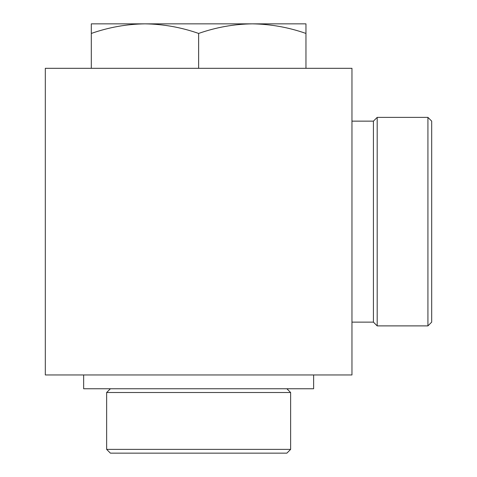 <?xml version="1.0" encoding="UTF-8"?>
<svg xmlns="http://www.w3.org/2000/svg" width="477" height="477" viewBox="0 0 477 477"><rect width="100%" height="100%" fill="white"/><g stroke="black" fill="none" stroke-linecap="round" stroke-linejoin="round"><path stroke-width="0.72" d="M106.645 449.388L110.408 453.15L286.868 453.15L290.63 449.388L290.63 392.517L106.645 392.517L106.645 449.388L290.63 449.388M110.408 388.755L106.645 392.517M83.648 374.958L83.648 388.755L313.627 388.755L313.627 374.958M45.315 374.958L45.315 68.312L351.96 68.312L351.96 374.958L45.315 374.958M351.96 121.14L373.425 121.14L373.425 322.13L377.188 325.892L427.923 325.892L427.923 117.378L431.685 121.14L431.685 322.13L427.923 325.892M373.425 121.14L377.188 117.378L377.188 325.892M377.188 117.378L427.923 117.378M91.31 33.438L91.31 23.85L144.972 23.85C126.685 24.106 108.798 27.302 91.31 33.438L91.31 68.312M198.635 33.438C181.111 27.314 163.223 24.118 144.972 23.85L252.297 23.85C234.01 24.106 216.123 27.302 198.635 33.438L198.635 68.312M305.96 33.438C288.436 27.314 270.548 24.118 252.297 23.85L305.96 23.85L305.96 68.312M286.868 388.755L290.63 392.517M351.96 322.13L373.425 322.13"/></g></svg>
